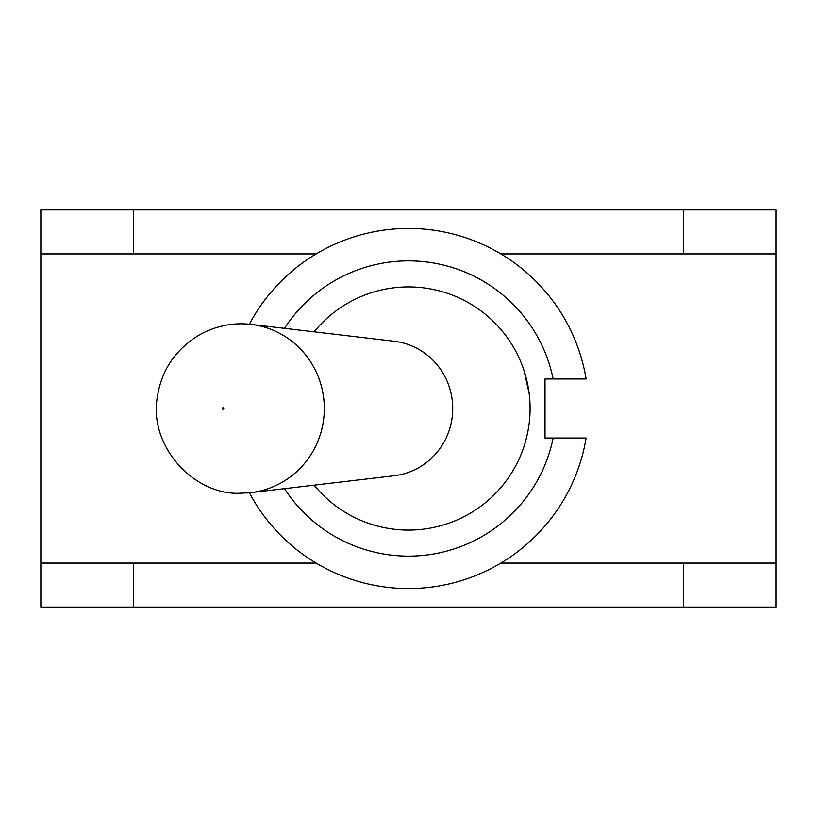 <?xml version="1.0" encoding="UTF-8"?>
<svg xmlns="http://www.w3.org/2000/svg" width="817" height="817" viewBox="0 0 817 817"><rect width="100%" height="100%" fill="white"/><g stroke="black" fill="none" stroke-linecap="round" stroke-linejoin="round"><path stroke-width="1.23" d="M524.197 371.122L529.212 393.927M246.55 492.998A84.641 82.64 -90 0 0 251.105 492.59L394.182 475.749A67.688 66.085 -90 0 0 452.73 408.5A67.688 66.085 -90 0 0 394.182 341.251L251.105 324.41A84.641 82.64 -90 0 1 324.308 408.5A84.641 82.64 -90 0 1 251.105 492.59L241.209 493.172C194.946 496.174 148.653 446.848 157.283 397.379C161.378 370.162 175.543 349.247 199.787 334.653C216.199 325.748 233.305 322.327 251.105 324.41M314.137 331.825A121.59 121.59 0 0 1 491.466 319.621A121.59 121.59 0 0 1 491.466 497.379A121.59 121.59 0 0 1 314.137 485.175M284.52 328.342A147.642 147.642 0 0 1 553.16 378.976L586.126 378.976A180.057 180.057 0 0 0 249.379 324.226M249.379 492.774A180.057 180.057 0 0 0 586.126 438.024L553.16 438.024A147.642 147.642 0 0 1 284.52 488.658M553.16 378.976L545.021 378.976L545.021 438.024L553.16 438.024M40.85 253.913L40.85 209.908L133.488 209.908L133.488 253.913L40.85 253.913L40.85 563.087L133.488 563.087L133.488 607.092L683.512 607.092L683.512 563.087L776.15 563.087L776.15 253.913L683.512 253.913L683.512 209.908L776.15 209.908L776.15 253.913M133.488 209.908L683.512 209.908M776.15 563.087L776.15 607.092L683.512 607.092M133.488 607.092L40.85 607.092L40.85 563.087M223.041 409.225A0.725 0.705 90 0 1 222.336 408.5A0.725 0.705 90 0 1 223.041 407.775A0.725 0.705 90 0 1 223.735 408.5A0.725 0.705 90 0 1 223.041 409.225M133.488 253.913L316.169 253.913M133.488 563.087L316.169 563.087M500.831 563.087L683.512 563.087M500.831 253.913L683.512 253.913"/></g></svg>

